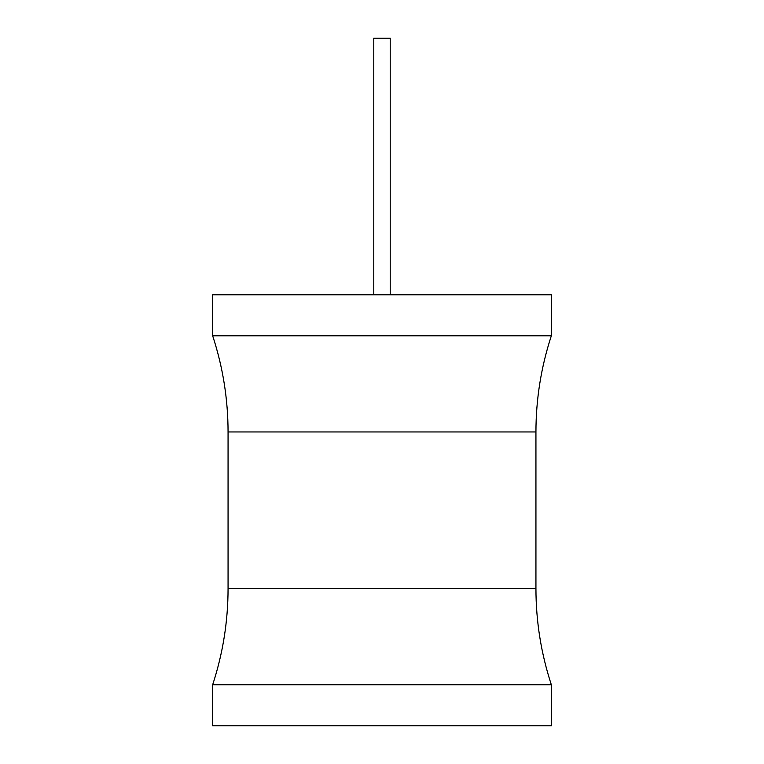 <?xml version="1.0" encoding="UTF-8"?>
<svg xmlns="http://www.w3.org/2000/svg" width="764" height="764" viewBox="0 0 764 764"><rect width="100%" height="100%" fill="white"/><g stroke="black" fill="none" stroke-linecap="round" stroke-linejoin="round"><path stroke-width="1.15" d="M212.669 294.77L551.331 294.77L551.331 335.816L212.669 335.816L212.669 294.77M551.331 684.745L212.669 684.745L212.669 725.8L551.331 725.8L551.331 684.745C541.103 653.516 535.975 621.476 535.936 588.614L228.064 588.614C228.025 621.476 222.897 653.516 212.669 684.745M373.787 294.77L373.787 38.2L390.213 38.2L390.213 294.77M212.669 335.816C222.897 367.045 228.025 399.094 228.064 431.956L535.936 431.956L535.936 588.614M228.064 431.956L228.064 588.614M535.936 431.956C535.975 399.094 541.103 367.045 551.331 335.816"/></g></svg>
